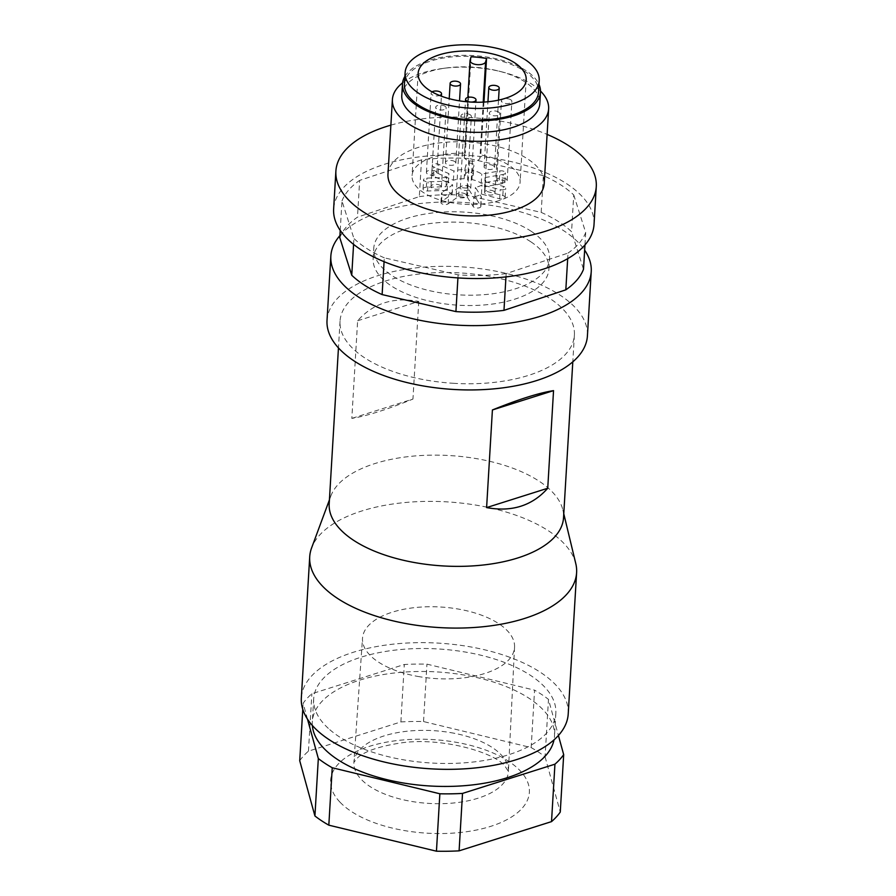<?xml version="1.0" encoding="UTF-8"?>
<svg xmlns="http://www.w3.org/2000/svg" width="896" height="896" viewBox="0 0 896 896"><rect width="100%" height="100%" fill="white"/><g stroke="black" fill="none" stroke-linecap="round" stroke-linejoin="round"><path stroke-width="0.67" stroke-dasharray="4.48 3.36" d="M404.432 84.123A67.166 31.64 -176.6 0 1 432.006 60.67A67.166 31.64 -176.6 0 1 502.734 61.522A67.166 31.64 -176.6 0 1 538.53 92.086M404.88 76.44A69.126 32.558 -176.6 0 1 507.55 61.97A69.126 32.558 -176.6 0 1 538.989 84.414M339.797 237.709A123.906 58.363 -176.6 0 1 357.482 217.146L419.328 196.616L421.512 159.869A123.906 58.363 -176.6 0 1 469.571 158.626L467.387 195.373L541.184 212.397A123.906 58.363 -176.6 0 1 571.558 231.717L583.509 269.259M419.328 196.616A123.906 58.363 -176.6 0 1 467.387 195.373M387.968 174.194A78.254 36.859 -176.6 0 1 506.923 149.251A78.254 36.859 -176.6 0 1 544.208 183.478M402.584 82.846A78.254 36.859 -176.6 0 1 442.826 68.443A78.254 36.859 -176.6 0 1 489.362 69.283A78.254 36.859 -176.6 0 1 502.253 71.971A78.254 36.859 -176.6 0 1 511.358 74.648A78.254 36.859 -176.6 0 1 540.501 91.045M470.501 114.979A5.219 2.453 3.4 0 0 464.733 113.702A5.219 2.453 3.4 0 0 460.958 115.819A5.219 2.453 3.4 0 0 461.821 117.286A5.219 2.453 3.4 0 0 467.589 118.563A5.219 2.453 3.4 0 0 471.363 116.446A5.219 2.453 3.4 0 0 470.501 114.979M498.859 112.213A5.219 2.453 3.4 0 0 493.08 110.947A5.219 2.453 3.4 0 0 489.306 113.064A5.219 2.453 3.4 0 0 490.168 114.531A5.219 2.453 3.4 0 0 495.947 115.808A5.219 2.453 3.4 0 0 499.722 113.68A5.219 2.453 3.4 0 0 498.859 112.213M469.885 186.872A5.219 2.453 3.4 0 0 464.106 185.595A5.219 2.453 3.4 0 0 460.331 187.712A5.219 2.453 3.4 0 0 461.194 189.179A5.219 2.453 3.4 0 0 466.973 190.456A5.219 2.453 3.4 0 0 470.747 188.328A5.219 2.453 3.4 0 0 469.885 186.872M505.96 276.886L506.162 273.605L568.008 253.086L567.683 258.664M506.307 179.189A5.219 2.453 3.4 0 0 500.528 177.912A5.219 2.453 3.4 0 0 496.754 180.04A5.219 2.453 3.4 0 0 497.616 181.507A5.219 2.453 3.4 0 0 503.395 182.773A5.219 2.453 3.4 0 0 507.17 180.656A5.219 2.453 3.4 0 0 506.307 179.189M511.011 99.938A5.219 2.453 3.4 0 0 505.232 98.672A5.219 2.453 3.4 0 0 501.458 100.789A5.219 2.453 3.4 0 0 502.32 102.256A5.219 2.453 3.4 0 0 508.099 103.533A5.219 2.453 3.4 0 0 511.874 101.405A5.219 2.453 3.4 0 0 511.011 99.938M506.162 273.605A123.906 58.363 -176.6 0 1 458.102 274.848L384.306 257.835L384.07 261.688M458.102 274.848L457.923 277.917M493.64 165.894A5.219 2.453 3.4 0 0 487.872 164.618A5.219 2.453 3.4 0 0 484.086 166.734A5.219 2.453 3.4 0 0 484.949 168.202A5.219 2.453 3.4 0 0 490.728 169.478A5.219 2.453 3.4 0 0 494.502 167.362A5.219 2.453 3.4 0 0 493.64 165.894M445.267 106.389A5.219 2.453 3.4 0 0 439.499 105.112A5.219 2.453 3.4 0 0 435.725 107.24A5.219 2.453 3.4 0 0 436.587 108.707A5.219 2.453 3.4 0 0 442.355 109.984A5.219 2.453 3.4 0 0 446.13 107.856A5.219 2.453 3.4 0 0 445.267 106.389M435.971 171.55A5.219 2.453 3.4 0 0 430.192 170.274A5.219 2.453 3.4 0 0 426.418 172.402A5.219 2.453 3.4 0 0 427.28 173.869A5.219 2.453 3.4 0 0 433.048 175.146A5.219 2.453 3.4 0 0 436.834 173.018A5.219 2.453 3.4 0 0 435.971 171.55M432.04 91.874A5.219 2.453 3.4 0 0 431.122 93.162A5.219 2.453 3.4 0 0 431.984 94.618A5.219 2.453 3.4 0 0 439.656 95.514M470.109 60.155L464.374 156.621L465.326 153.272A54.13 25.491 -176.6 0 0 434.28 156.722A54.13 25.491 -176.6 0 0 412.059 175.627A54.13 25.491 -176.6 0 0 440.899 200.256A54.13 25.491 -176.6 0 0 497.896 200.95A54.13 25.491 -176.6 0 0 520.117 182.045A54.13 25.491 -176.6 0 0 480.816 154.952L479.875 158.301A7.829 3.685 3.4 0 1 471.509 161.112A7.829 3.685 3.4 0 1 464.318 157.002L467.858 97.429M440.563 185.64A5.219 2.453 3.4 0 0 434.784 184.363A5.219 2.453 3.4 0 0 431.01 186.48A5.219 2.453 3.4 0 0 431.872 187.947A5.219 2.453 3.4 0 0 437.651 189.224A5.219 2.453 3.4 0 0 441.426 187.107A5.219 2.453 3.4 0 0 440.563 185.64M465.797 194.219A5.219 2.453 3.4 0 0 460.018 192.942A5.219 2.453 3.4 0 0 456.243 195.07A5.219 2.453 3.4 0 0 457.106 196.538A5.219 2.453 3.4 0 0 462.885 197.814A5.219 2.453 3.4 0 0 466.659 195.686A5.219 2.453 3.4 0 0 465.797 194.219M454.966 161.694A5.219 2.453 3.4 0 0 449.198 160.418A5.219 2.453 3.4 0 0 445.424 162.546A5.219 2.453 3.4 0 0 446.286 164.013A5.219 2.453 3.4 0 0 452.054 165.29A5.219 2.453 3.4 0 0 455.84 163.162A5.219 2.453 3.4 0 0 454.966 161.694M494.144 191.464A5.219 2.453 3.4 0 0 488.376 190.187A5.219 2.453 3.4 0 0 484.59 192.315A5.219 2.453 3.4 0 0 485.464 193.782A5.219 2.453 3.4 0 0 491.232 195.048A5.219 2.453 3.4 0 0 495.006 192.931A5.219 2.453 3.4 0 0 494.144 191.464M485.083 177.565L503.149 174.418A3.909 1.848 3.4 0 0 505.411 172.906A3.909 1.848 3.4 0 0 499.845 170.923L481.79 174.07A19.566 9.218 3.4 0 0 472.461 170.408L473.872 165.413A3.909 1.848 3.4 0 0 473.906 165.222A3.909 1.848 3.4 0 0 470.31 163.162A3.909 1.848 3.4 0 0 466.122 164.573L464.71 169.568A19.566 9.218 3.4 0 0 453.936 171.046L438.67 164.293A3.909 1.848 3.4 0 0 434.56 163.834A3.909 1.848 3.4 0 0 432.253 165.357A3.909 1.848 3.4 0 0 433.642 166.891L448.918 173.645A19.566 9.218 3.4 0 0 446.566 177.531L426.888 178.091A3.909 1.848 3.4 0 0 423.584 179.704A3.909 1.848 3.4 0 0 428.109 181.787L447.787 181.227A19.566 9.218 3.4 0 0 452.626 184.901L442.064 192.394A3.909 1.848 3.4 0 0 441.47 193.301A3.909 1.848 3.4 0 0 444.248 195.25A3.909 1.848 3.4 0 0 448.694 194.656L459.256 187.163A19.566 9.218 3.4 0 0 467.947 188.104L473.771 197.378A3.909 1.848 3.4 0 0 478.038 198.867A3.909 1.848 3.4 0 0 481.421 197.243A3.909 1.848 3.4 0 0 481.242 196.65L475.418 187.376A19.566 9.218 3.4 0 0 481.981 184.934L500.192 189.605A3.909 1.848 3.4 0 0 505.691 188.227A3.909 1.848 3.4 0 0 503.373 186.379L485.162 181.709A19.566 9.218 3.4 0 0 485.621 179.995A19.566 9.218 3.4 0 0 485.083 177.565L484.546 186.749L502.611 183.613A3.909 1.848 3.4 0 0 504.862 182.09A3.909 1.848 3.4 0 0 499.307 180.107L481.242 183.254A19.566 9.218 3.4 0 0 471.912 179.592L473.323 174.597A3.909 1.848 3.4 0 0 473.357 174.406A3.909 1.848 3.4 0 0 469.762 172.357A3.909 1.848 3.4 0 0 465.584 173.757L464.173 178.752A19.566 9.218 3.4 0 0 453.387 180.242L438.122 173.477A3.909 1.848 3.4 0 0 434.011 173.018A3.909 1.848 3.4 0 0 431.704 174.541A3.909 1.848 3.4 0 0 433.104 176.075L448.37 182.829A19.566 9.218 3.4 0 0 446.029 186.715L426.339 187.275A3.909 1.848 3.4 0 0 423.046 188.899A3.909 1.848 3.4 0 0 427.56 190.982L447.25 190.411A19.566 9.218 3.4 0 0 452.088 194.096L441.526 201.589A3.909 1.848 3.4 0 0 440.933 202.485A3.909 1.848 3.4 0 0 443.71 204.434A3.909 1.848 3.4 0 0 448.146 203.851L458.707 196.358A19.566 9.218 3.4 0 0 467.398 197.299L473.222 206.562A3.909 1.848 3.4 0 0 477.49 208.051A3.909 1.848 3.4 0 0 480.872 206.427A3.909 1.848 3.4 0 0 480.704 205.834L474.869 196.56A19.566 9.218 3.4 0 0 481.443 194.118L499.643 198.789A3.909 1.848 3.4 0 0 505.142 197.411A3.909 1.848 3.4 0 0 502.824 195.563L484.613 190.893A19.566 9.218 3.4 0 0 485.072 189.179A19.566 9.218 3.4 0 0 484.546 186.749M541.184 212.397L543.368 175.638A123.906 58.363 -176.6 0 1 573.742 194.97L571.558 231.717M401.789 95.491A69.126 32.558 -176.6 0 1 446.331 67.973A69.126 32.558 -176.6 0 1 487.435 68.723A69.126 32.558 -176.6 0 1 498.826 71.098A69.126 32.558 -176.6 0 1 506.867 73.461A69.126 32.558 -176.6 0 1 539.795 103.69M483.963 102.077L480.816 154.952M471.061 56.806L465.326 153.272M390.891 125.138A130.424 61.432 -176.6 0 1 513.834 123.805A130.424 61.432 -176.6 0 1 547.12 134.422M594.026 224.47A130.424 61.432 3.4 0 0 521.886 164.349A130.424 61.432 3.4 0 0 382.446 164.954A130.424 61.432 3.4 0 0 333.637 209.003M419.474 676.715A76.149 35.862 -176.6 0 1 362.522 638.142A76.149 35.862 -176.6 0 1 457.565 608.933A76.149 35.862 -176.6 0 1 514.55 647.17A76.149 35.862 -176.6 0 1 419.474 676.715M299.723 760.715A136.942 64.501 -176.6 0 1 308.459 751.15L400.882 721.93A136.942 64.501 -176.6 0 1 423.539 721.56L531.16 747.6A136.942 64.501 -176.6 0 1 545.07 756.795L548.475 699.373L558.41 735.482M531.16 747.6L534.576 690.166A136.942 64.501 -176.6 0 1 548.475 699.373M307.485 719.13L303.128 703.293A136.942 64.501 -176.6 0 1 311.875 693.728L404.298 664.507A136.942 64.501 -176.6 0 1 426.944 664.138L534.576 690.166M302.77 709.33L303.128 703.293M308.459 751.15L311.875 693.728M327.018 320.398A130.424 61.432 -176.6 0 1 363.451 281.109A130.424 61.432 -176.6 0 1 507.64 273.75A130.424 61.432 -176.6 0 1 587.418 335.877M339.92 235.603A130.424 61.432 -176.6 0 1 367.27 216.798A130.424 61.432 -176.6 0 1 584.64 250.141M454.149 383.342A117.387 55.283 -176.6 0 1 340.043 321.182A117.387 55.283 -176.6 0 1 460.298 272.933A117.387 55.283 -176.6 0 1 574.392 335.104A117.387 55.283 -176.6 0 1 454.149 383.342M530.79 241.774A88.032 41.462 3.4 0 0 433.944 223.07A88.032 41.462 3.4 0 0 373.162 258.608A88.032 41.462 3.4 0 0 391.283 285.88A88.032 41.462 3.4 0 0 488.13 304.573A88.032 41.462 3.4 0 0 548.923 269.046A88.032 41.462 3.4 0 0 530.79 241.774M531.406 231.437A88.032 41.462 3.4 0 0 434.56 212.733A88.032 41.462 3.4 0 0 373.766 248.27A88.032 41.462 3.4 0 0 391.899 275.542A88.032 41.462 3.4 0 0 488.746 294.246A88.032 41.462 3.4 0 0 549.539 258.709A88.032 41.462 3.4 0 0 531.406 231.437M328.317 728.37A121.296 57.131 -176.6 0 1 313.69 698.79A121.296 57.131 -176.6 0 1 406.605 649.051A121.296 57.131 -176.6 0 1 541.218 683.614A121.296 57.131 -176.6 0 1 555.845 713.182A121.296 57.131 -176.6 0 1 462.941 762.933A121.296 57.131 -176.6 0 1 328.317 728.37M568.221 713.922A133.683 62.966 3.4 0 0 496.518 652.938A133.683 62.966 3.4 0 0 355.365 651.638A133.683 62.966 3.4 0 0 301.325 698.062M340.234 230.418L341.981 200.962L353.931 238.504L353.584 244.384M400.882 721.93L404.298 664.507M384.306 257.835A123.906 58.363 -176.6 0 1 353.931 238.504M543.368 175.638L469.571 158.626M421.512 159.869L359.666 180.387L357.482 217.146M341.981 200.962A123.906 58.363 -176.6 0 1 359.666 180.387M573.742 194.97L585.693 232.512A123.906 58.363 -176.6 0 1 568.008 253.086M545.07 756.795L560.269 812.056M312.357 725.502A121.296 57.131 -176.6 0 1 312.323 721.762A121.296 57.131 -176.6 0 1 405.238 672.011A121.296 57.131 -176.6 0 1 539.862 706.586A121.296 57.131 -176.6 0 1 554.49 736.154A121.296 57.131 -176.6 0 1 554.008 739.85M423.539 721.56L426.944 664.138M329.19 503.787A117.387 55.283 -176.6 0 1 330.848 496.014A117.387 55.283 -176.6 0 1 376.645 463.019A117.387 55.283 -176.6 0 1 449.445 455.549A117.387 55.283 -176.6 0 1 562.822 509.802A117.387 55.283 -176.6 0 1 563.539 517.709M357.627 320.768L418.757 301.437C393.579 296.789 373.195 303.24 357.627 320.768L351.826 418.387C366.498 416.08 386.87 409.64 412.955 399.056L351.826 418.387M418.757 301.437L412.955 399.056M575.792 563.651A133.683 62.966 3.4 0 0 363.754 510.373A133.683 62.966 3.4 0 0 311.595 547.949M585.693 232.512L584.954 244.955M484.613 190.893L485.162 181.709M481.242 183.254L481.79 174.07M471.912 179.592L472.461 170.408M464.173 178.752L464.71 169.568M453.387 180.242L453.936 171.046M448.37 182.829L448.918 173.645M446.029 186.715L446.566 177.531M447.25 190.411L447.787 181.227M452.088 194.096L452.626 184.901M458.707 196.358L459.256 187.163M467.398 197.299L467.947 188.104M474.869 196.56L475.418 187.376M481.443 194.118L481.981 184.934M339.931 802.099A99.557 46.894 -176.6 0 1 353.528 752.842A99.557 46.894 -176.6 0 1 454.888 742.078A99.557 46.894 -176.6 0 1 520.061 770.661A99.557 46.894 -176.6 0 1 472.08 830.861A99.557 46.894 -176.6 0 1 339.931 802.099M450.498 732.592A77.381 36.445 -176.6 0 1 501.155 754.813A77.381 36.445 -176.6 0 1 508.402 771.445A77.381 36.445 -176.6 0 1 411.79 801.472A77.381 36.445 -176.6 0 1 361.133 779.251A77.381 36.445 -176.6 0 1 353.909 762.272A77.381 36.445 -176.6 0 1 450.498 732.592M483.213 102.122L479.875 158.301M502.611 183.613L503.149 174.418M499.307 180.107L499.845 170.923M473.323 174.597L473.872 165.413M465.584 173.757L466.122 164.573M438.122 173.477L438.67 164.293M433.104 176.075L433.642 166.891M426.339 187.275L426.888 178.091M427.56 190.982L428.109 181.787M441.526 201.589L442.064 192.394M448.146 203.851L448.694 194.656M473.222 206.562L473.771 197.378M480.704 205.834L481.242 196.65M499.643 198.789L500.192 189.605M502.824 195.563L503.373 186.379M460.331 187.712L465.45 101.64M496.754 180.04L501.458 100.789M484.086 166.734L487.95 101.763M426.418 172.402L431.122 93.162M456.243 195.07L460.958 115.819M498.826 71.098L502.253 71.971M445.424 162.546L449.21 98.672M484.59 192.315L489.306 113.064M431.01 186.48L435.725 107.24M526.187 79.834L520.117 182.045M514.55 647.17L508.402 771.445L505.109 766.382C495.085 752.203 438.883 736.086 397.97 743.422C377.989 746.771 364.605 751.498 357.806 757.602L353.909 762.272L362.522 638.142M373.162 258.608L373.766 248.27M313.69 698.79L312.323 721.762M340.043 321.182L338.453 347.906M562.822 509.802L563.774 513.766M485.072 189.179L485.621 179.995M504.862 182.09L505.411 172.906M473.357 174.406L473.906 165.222M431.704 174.541L432.253 165.357M423.046 188.899L423.584 179.704M440.933 202.485L441.47 193.301M480.872 206.427L481.421 197.243M505.142 197.411L505.691 188.227M494.502 167.362L498.501 100.128M574.392 335.104L572.802 361.827M555.845 713.182L554.49 736.154M470.747 188.328L475.866 102.256M507.17 180.656L511.874 101.405M330.848 496.014L329.426 499.845M466.659 195.686L471.363 116.446M418.13 73.416L412.059 175.627M455.84 163.162L459.536 100.856M548.923 269.046L549.539 258.709M446.331 67.973L442.826 68.443M441.426 187.107L446.13 107.856M436.834 173.018L441.392 96.186M495.006 192.931L499.722 113.68"/><path stroke-width="1.34" d="M539.213 80.606L538.53 92.086A67.166 31.64 -176.6 0 1 510.955 115.539A67.166 31.64 -176.6 0 1 440.216 114.688A67.166 31.64 -176.6 0 1 404.432 84.123L405.115 72.643A67.166 31.64 3.4 0 0 440.899 103.208A67.166 31.64 3.4 0 0 511.638 104.059A67.166 31.64 3.4 0 0 539.213 80.606A67.166 31.64 3.4 0 0 503.418 50.03A67.166 31.64 3.4 0 0 432.69 49.179A67.166 31.64 3.4 0 0 405.115 72.643M538.989 84.414A69.126 32.558 -176.6 0 1 540.478 92.21A69.126 32.558 -176.6 0 1 435.411 114.24A69.126 32.558 -176.6 0 1 402.472 84.011A69.126 32.558 -176.6 0 1 404.88 76.44M540.501 91.045A78.254 36.859 -176.6 0 1 548.632 108.875L544.208 183.478A78.254 36.859 -176.6 0 1 425.253 208.421A78.254 36.859 -176.6 0 1 387.968 174.194L392.403 99.59A78.254 36.859 -176.6 0 1 402.584 82.846M548.632 108.875A78.254 36.859 -176.6 0 1 451.685 139.182A78.254 36.859 -176.6 0 1 429.688 133.818A78.254 36.859 -176.6 0 1 392.403 99.59M475.138 98.437A5.219 2.453 3.4 0 0 469.37 97.16A5.219 2.453 3.4 0 0 465.584 99.277A5.219 2.453 3.4 0 0 466.446 100.744A5.219 2.453 3.4 0 0 472.226 102.021A5.219 2.453 3.4 0 0 476 99.904A5.219 2.453 3.4 0 0 475.138 98.437M567.683 258.664L565.824 289.834L503.978 310.363A123.906 58.363 -176.6 0 1 455.918 311.595L382.122 294.582A123.906 58.363 -176.6 0 1 351.747 275.251L339.797 237.709L340.234 230.418M505.96 276.886L503.978 310.363M440.35 54.51A54.13 25.491 -176.6 0 1 497.347 55.194A54.13 25.491 -176.6 0 1 526.187 79.834A54.13 25.491 -176.6 0 1 503.966 98.728A54.13 25.491 -176.6 0 1 446.97 98.045A54.13 25.491 -176.6 0 1 418.13 73.416A54.13 25.491 -176.6 0 1 440.35 54.51M384.07 261.688L382.122 294.582M457.923 277.917L455.918 311.595M498.355 86.643A5.219 2.453 3.4 0 0 492.576 85.366A5.219 2.453 3.4 0 0 488.802 87.494A5.219 2.453 3.4 0 0 489.664 88.962A5.219 2.453 3.4 0 0 495.443 90.238A5.219 2.453 3.4 0 0 499.218 88.11A5.219 2.453 3.4 0 0 498.355 86.643M439.656 95.514A5.219 2.453 3.4 0 0 441.538 93.778A5.219 2.453 3.4 0 0 440.675 92.31A5.219 2.453 3.4 0 0 432.04 91.874M540.478 92.21L539.795 103.69A69.126 32.558 -176.6 0 1 454.149 130.469A69.126 32.558 -176.6 0 1 434.728 125.72A69.126 32.558 -176.6 0 1 401.789 95.491L402.472 84.011M459.682 82.454A5.219 2.453 3.4 0 0 453.902 81.178A5.219 2.453 3.4 0 0 450.128 83.294A5.219 2.453 3.4 0 0 450.99 84.762A5.219 2.453 3.4 0 0 456.77 86.038A5.219 2.453 3.4 0 0 460.544 83.922A5.219 2.453 3.4 0 0 459.682 82.454M467.858 97.429L470.042 60.525A7.829 3.685 3.4 0 1 470.109 60.155L471.061 56.806A54.13 25.491 -176.6 0 1 486.55 58.486L483.963 102.077M547.12 134.422A130.424 61.432 -176.6 0 1 596.277 186.57A130.424 61.432 -176.6 0 1 547.478 230.619A130.424 61.432 -176.6 0 1 408.038 231.224A130.424 61.432 -176.6 0 1 335.888 171.102A130.424 61.432 -176.6 0 1 384.698 127.053A130.424 61.432 -176.6 0 1 390.891 125.138M335.888 171.102L333.637 209.003A130.424 61.432 3.4 0 0 368.323 254.139A130.424 61.432 3.4 0 0 545.227 268.52A130.424 61.432 3.4 0 0 594.026 224.47L596.277 186.57M558.41 735.482L563.685 754.622L560.269 812.056A136.942 64.501 -176.6 0 1 551.522 821.621L459.099 850.842A136.942 64.501 -176.6 0 1 436.453 851.2L328.821 825.171A136.942 64.501 -176.6 0 1 314.922 815.965L299.723 760.715L302.77 709.33M314.922 815.965L318.326 758.542L307.485 719.13M584.64 250.141A130.424 61.432 -176.6 0 1 591.237 271.555L587.418 335.877A130.424 61.432 -176.6 0 1 550.984 375.166A130.424 61.432 -176.6 0 1 406.795 382.525A130.424 61.432 -176.6 0 1 327.018 320.398L330.848 256.088A130.424 61.432 -176.6 0 1 339.92 235.603M591.237 271.555A130.424 61.432 -176.6 0 1 585.357 287.907A130.424 61.432 -176.6 0 1 554.803 310.845A130.424 61.432 -176.6 0 1 410.614 318.214A130.424 61.432 -176.6 0 1 330.848 256.088M328.821 825.171L332.237 767.749A136.942 64.501 -176.6 0 1 318.326 758.542M329.426 499.845L311.595 547.949A133.683 62.966 3.4 0 0 309.714 556.797L301.325 698.062A133.683 62.966 3.4 0 0 373.016 759.035A133.683 62.966 3.4 0 0 514.17 760.346A133.683 62.966 3.4 0 0 568.221 713.922L576.61 572.656A133.683 62.966 3.4 0 0 575.792 563.651L563.774 513.766M353.584 244.384L351.747 275.251M436.453 851.2L439.858 793.778L332.237 767.749M554.008 739.85A121.296 57.131 -176.6 0 1 457.71 786.128A121.296 57.131 -176.6 0 1 326.95 751.341A121.296 57.131 -176.6 0 1 312.357 725.502M563.685 754.622A136.942 64.501 -176.6 0 1 554.938 764.187L462.515 793.419A136.942 64.501 -176.6 0 1 439.858 793.778M551.522 821.621L554.938 764.187M459.099 850.842L462.515 793.419M572.802 361.827L563.539 517.709A117.387 55.283 -176.6 0 1 516.085 558.477A117.387 55.283 -176.6 0 1 443.296 565.947A117.387 55.283 -176.6 0 1 329.19 503.787L338.453 347.906M309.714 556.797A133.683 62.966 3.4 0 0 381.405 617.781A133.683 62.966 3.4 0 0 522.57 619.08A133.683 62.966 3.4 0 0 576.61 572.656M584.954 244.955L583.509 269.259A123.906 58.363 -176.6 0 1 565.824 289.834M470.042 60.525A7.829 3.685 3.4 0 0 477.232 64.646A7.829 3.685 3.4 0 0 485.61 61.835L486.55 58.486M553.538 390.634L492.408 409.965C518.493 399.392 538.866 392.941 553.538 390.634L547.736 488.253C532.168 505.792 511.784 512.232 486.606 507.584L547.736 488.253M492.408 409.965L486.606 507.584M485.61 61.835L483.213 102.122M465.45 101.64L465.584 99.277M487.95 101.763L488.802 87.494M449.21 98.672L450.128 83.294M498.501 100.128L499.218 88.11M475.866 102.256L476 99.904M459.536 100.856L460.544 83.922M441.392 96.186L441.538 93.778"/></g></svg>
